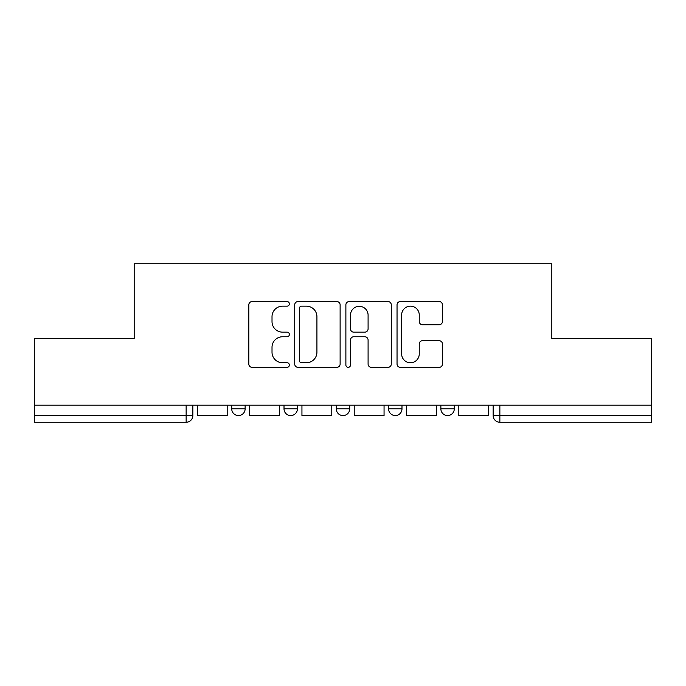 <?xml version="1.0" encoding="UTF-8"?>
<svg xmlns="http://www.w3.org/2000/svg" width="686" height="686" viewBox="0 0 686 686"><rect width="100%" height="100%" fill="white"/><g stroke="black" fill="none" stroke-linecap="round" stroke-linejoin="round"><path stroke-width="1.03" d="M289.372 303.855A2.307 2.307 0 0 0 287.074 301.557L252.114 301.557A3.293 3.293 0 0 0 248.821 304.841L248.821 364.06A3.293 3.293 0 0 0 252.114 367.353L287.074 367.353A2.307 2.307 0 0 0 289.372 365.046A2.307 2.307 0 0 0 287.074 362.748L282.546 362.748A10.53 10.53 0 0 1 272.016 352.218L272.016 347.288A10.53 10.53 0 0 1 282.546 336.757L287.074 336.757A2.307 2.307 0 0 0 289.372 334.451A2.307 2.307 0 0 0 287.074 332.153L282.546 332.153A10.53 10.53 0 0 1 272.016 321.623L272.016 316.683A10.53 10.53 0 0 1 282.546 306.162L287.074 306.162A2.307 2.307 0 0 0 289.372 303.855M440.875 408.865L440.875 405.177L440.875 408.865A6.706 6.706 0 0 0 447.572 415.57A6.706 6.706 0 0 1 440.875 408.865L454.278 408.865A6.706 6.706 0 0 1 447.572 415.57M388.585 405.177L388.585 408.865L401.987 408.865A6.706 6.706 0 0 1 395.29 415.57A6.706 6.706 0 0 1 388.585 408.865L388.585 405.177M336.294 405.177L336.294 408.865L349.706 408.865A6.706 6.706 0 0 1 343 415.57A6.706 6.706 0 0 1 336.294 408.865L336.294 405.177M284.013 408.865L284.013 405.177L284.013 408.865A6.706 6.706 0 0 0 290.71 415.57A6.706 6.706 0 0 1 284.013 408.865L297.415 408.865A6.706 6.706 0 0 1 290.71 415.57A6.706 6.706 0 0 0 297.415 408.865A6.706 6.706 0 0 1 290.71 415.57M231.722 408.865L231.722 405.177L231.722 408.865A6.706 6.706 0 0 0 238.428 415.57A6.706 6.706 0 0 1 231.722 408.865L245.125 408.865A6.706 6.706 0 0 1 238.428 415.57A6.706 6.706 0 0 0 245.125 408.865A6.706 6.706 0 0 1 238.428 415.57M439.151 324.744A3.293 3.293 0 0 0 442.444 321.46L442.444 304.841A3.293 3.293 0 0 0 439.151 301.557L400.332 301.557A3.293 3.293 0 0 0 397.04 304.841L397.04 364.06A3.293 3.293 0 0 0 400.332 367.353L439.151 367.353A3.293 3.293 0 0 0 442.444 364.06L442.444 343.995A3.293 3.293 0 0 0 439.151 340.702L422.533 340.702A3.293 3.293 0 0 0 419.249 343.995L419.249 353.95A8.798 8.798 0 0 1 410.442 362.748A8.798 8.798 0 0 1 401.644 353.95L401.644 314.96A8.798 8.798 0 0 1 410.442 306.162A8.798 8.798 0 0 1 419.249 314.96L419.249 321.46A3.293 3.293 0 0 0 422.533 324.744L439.151 324.744M34.3 405.177L34.3 338.472L134.182 338.472L134.182 263.733L551.818 263.733L551.818 338.472L651.7 338.472L651.7 405.177L34.3 405.177L34.3 415.57L192.843 415.57L192.843 405.177M340.119 304.841A3.293 3.293 0 0 0 336.835 301.557L298.007 301.557A3.293 3.293 0 0 0 294.723 304.841L294.723 364.06A3.293 3.293 0 0 0 298.007 367.353L336.835 367.353A3.293 3.293 0 0 0 340.119 364.06L340.119 304.841M349.165 301.557L387.993 301.557A3.293 3.293 0 0 1 391.277 304.841L391.277 364.06A3.293 3.293 0 0 1 387.993 367.353L371.375 367.353A3.293 3.293 0 0 1 368.09 364.06L368.09 340.05A3.293 3.293 0 0 0 364.798 336.757L353.779 336.757A3.293 3.293 0 0 0 350.486 340.05L350.486 365.046A2.307 2.307 0 0 1 348.179 367.353A2.307 2.307 0 0 1 345.881 365.046L345.881 304.841A3.293 3.293 0 0 1 349.165 301.557M493.157 405.177L493.157 415.57L651.7 415.57L651.7 422.267L499.862 422.267A6.706 6.706 0 0 1 493.157 415.57L493.157 405.177M651.7 405.177L651.7 415.57M186.138 405.177L186.138 422.267A6.706 6.706 0 0 0 192.843 415.57A6.706 6.706 0 0 1 186.138 422.267L34.3 422.267L34.3 415.57M454.278 405.177L454.278 408.865M401.987 405.177L401.987 408.865A6.706 6.706 0 0 1 395.29 415.57A6.706 6.706 0 0 0 401.987 408.865L401.987 405.177M349.706 405.177L349.706 408.865A6.706 6.706 0 0 1 343 415.57A6.706 6.706 0 0 0 349.706 408.865L349.706 405.177M297.415 405.177L297.415 408.865L297.415 405.177M245.125 405.177L245.125 408.865L245.125 405.177M301.626 306.162A2.307 2.307 0 0 0 299.328 308.46L299.328 360.442A2.307 2.307 0 0 0 301.626 362.748L306.402 362.748A10.53 10.53 0 0 0 316.923 352.218L316.923 316.683A10.53 10.53 0 0 0 306.402 306.162L301.626 306.162M368.09 315.123A8.798 8.798 0 0 0 359.284 306.325A8.798 8.798 0 0 0 350.486 315.123L350.486 328.86A3.293 3.293 0 0 0 353.779 332.153L364.798 332.153A3.293 3.293 0 0 0 368.09 328.86L368.09 315.123M227.195 405.177L227.195 415.57L197.362 415.57L197.362 405.177M279.485 405.177L279.485 415.57L249.653 415.57L249.653 405.177M331.775 405.177L331.775 415.57L301.943 415.57L301.943 405.177M384.057 405.177L384.057 415.57L354.225 415.57L354.225 405.177M436.347 405.177L436.347 415.57L406.515 415.57L406.515 405.177M488.638 405.177L488.638 415.57L458.805 415.57L458.805 405.177M499.862 405.177L499.862 422.267"/></g></svg>
